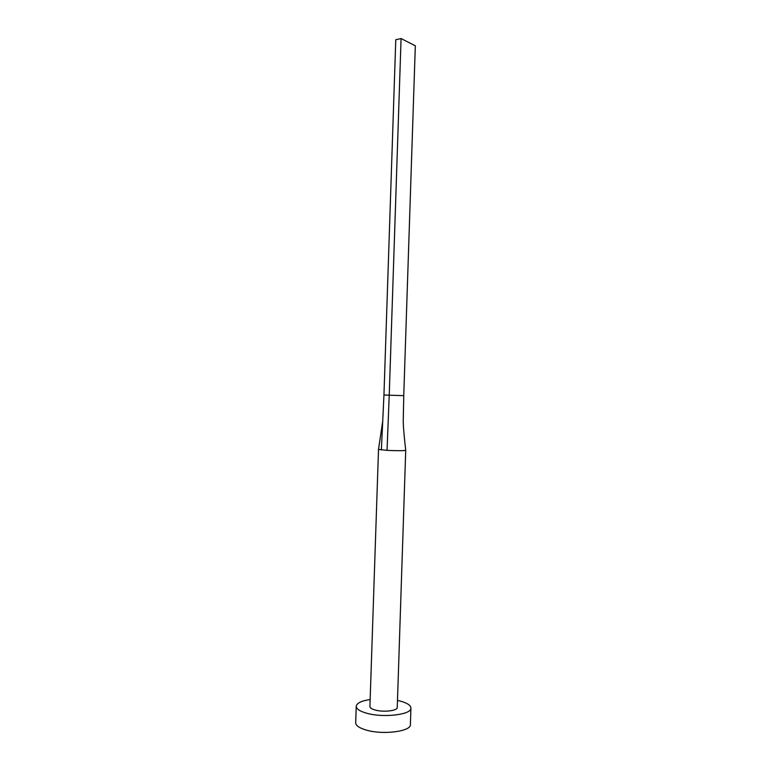 <?xml version="1.0" encoding="UTF-8"?>
<svg xmlns="http://www.w3.org/2000/svg" width="771" height="771" viewBox="0 0 771 771"><rect width="100%" height="100%" fill="white"/><g stroke="black" fill="none" stroke-linecap="round" stroke-linejoin="round"><path stroke-width="1.16" d="M378.513 449.358L369.916 706.554C369.974 707.923 371.757 709.089 375.275 710.062C383.621 712.443 397.653 710.737 397.248 707.46L405.719 450.254M378.494 449.397L387.042 450.36C397.402 450.833 403.628 450.813 405.729 450.331C403.127 427.279 403.204 421.698 403.252 420.59L403.753 395.648L389.23 395.186L387.042 450.36M370.147 699.509C361.397 700.858 356.761 703.104 356.241 706.265C356.327 708.963 359.845 711.286 366.784 713.242C383.515 718.08 411.839 714.611 410.924 708.077C410.721 705.224 406.972 702.844 399.686 700.926L397.479 700.415M356.241 706.265L355.682 722.745C355.768 725.578 359.286 728.026 366.225 730.07C382.946 735.129 411.28 731.428 410.384 724.557L410.924 708.077M403.243 421.12L403.262 420.542M381.375 449.946L383.948 395.012L389.23 395.186L401.074 38.55L415.318 45.778L403.753 395.648M401.074 38.55L395.774 39.726L383.948 395.012M378.503 449.426L382.715 421.284"/></g></svg>
